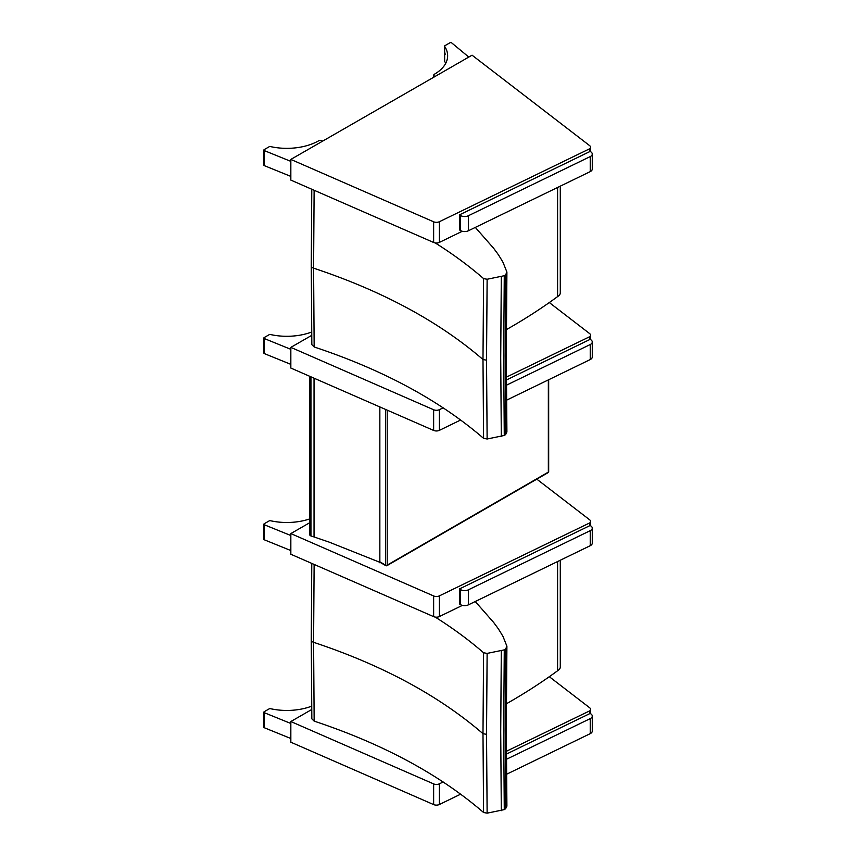 <?xml version="1.0" encoding="UTF-8"?>
<svg xmlns="http://www.w3.org/2000/svg" width="856" height="856" viewBox="0 0 856 856"><rect width="100%" height="100%" fill="white"/><g stroke="black" fill="none" stroke-linecap="round" stroke-linejoin="round"><path stroke-width="1.28" d="M380.353 562.499L329.335 542.19L314.034 536.947A500.76 289.114 -0 0 0 310.953 535.942L310.953 376.833M309.776 376.319L309.776 534.786A2.3 1.327 -0 0 0 310.953 535.942M379.85 406.932L379.85 562.788M548.343 379.893L548.343 472.105A1.156 0.663 60 0 1 548.108 472.63A1.156 1.156 0 0 0 548.685 471.635A1.156 0.663 180 0 1 548.343 472.105L387.19 565.12A1.156 0.663 180 0 1 385.564 565.12A1.156 0.663 120 0 0 385.799 565.645A1.156 1.156 0 0 0 386.955 565.645A1.156 0.663 -120 0 0 387.19 565.12L387.19 410.131M386.377 565.591A1.156 0.663 -120 0 0 386.955 565.645L548.108 472.63M557.588 561.547L557.588 670.762A599.029 345.845 180 0 1 506.356 703.803M560.284 560.241L560.284 667.006A9.202 5.318 180 0 1 557.588 670.762M506.891 805.935L505.693 808.642A15.997 9.234 180 0 1 504.27 809.626L487.128 813.157L483.587 812.505C439.417 774.434 382.932 743.971 314.152 721.127L311.83 718.794M314.152 721.127L313.585 642.31L314.12 564.425M435.19 617.069C452.931 628.24 469.056 640.128 483.587 652.754L482.987 733.678L483.587 812.505M483.587 652.754L487.128 653.406L486.529 734.33L487.128 813.157M487.128 653.406L504.27 649.875A15.997 9.234 0 0 0 505.693 648.891L506.891 646.184L503.082 636.65A387.597 223.78 -0 0 0 498.92 629.749A92.127 53.19 -0 0 0 496.844 626.763A438.219 253.001 180 0 1 493.741 622.558L475.262 601.511M501.306 650.924L500.717 731.859L501.306 810.675M505.693 648.891L505.104 729.826L505.693 808.642M504.27 649.875L503.681 730.81L504.27 809.626M557.588 187.464L557.588 296.604A599.029 345.845 180 0 1 506.356 329.646M560.284 186.159L560.284 292.848A9.202 5.318 180 0 1 557.588 296.604M506.891 431.777L505.693 434.484A15.997 9.234 180 0 1 504.27 435.469L487.128 439L483.587 438.347C439.417 400.276 382.932 369.813 314.152 346.969L311.83 344.636M314.152 346.969L313.585 268.153L314.12 190.267M435.19 242.911C452.931 254.082 469.056 265.97 483.587 278.596L482.987 359.52L483.587 438.347M483.587 278.596L487.128 279.249L486.529 360.173L487.128 439M487.128 279.249L504.27 275.718A15.997 9.234 0 0 0 505.693 274.733L506.891 272.026L503.082 262.492A387.597 223.78 -0 0 0 498.92 255.591A92.127 53.19 -0 0 0 496.844 252.606A438.219 253.001 180 0 1 493.741 248.401L475.315 227.407M501.306 276.766L500.717 357.701L501.306 436.517M505.693 274.733L505.104 355.668L505.693 434.484M504.27 275.718L503.681 356.652L504.27 435.469M433.639 783.903L433.639 804.587A4.601 2.654 -0 0 0 439.385 804.501L439.385 783.818A4.601 2.654 180 0 1 433.639 783.903L290.837 721.533L311.702 709.528M433.639 804.587L290.837 742.206L290.837 721.533M460.667 794.165L439.385 804.501M506.356 751.311L589.87 710.769L589.87 713.572M439.385 783.818L443.183 781.977M549.306 676.711L589.656 707.762A4.601 2.654 180 0 1 590.576 709.357A4.601 2.654 180 0 1 589.87 710.769M290.837 738.514L264.365 727.76L264.365 712.727A1.156 0.663 180 0 1 264.204 711.711L269.223 708.832A1.156 0.663 180 0 1 270.453 708.682A45.282 26.14 180 0 0 311.659 706.179M263.873 712.181L263.873 727.226A1.156 0.663 -0 0 0 264.365 727.76M264.365 712.727L290.837 723.481M433.639 595.958L433.639 616.63A4.601 2.654 -0 0 0 439.385 616.545L439.385 595.872A4.601 2.654 180 0 1 433.639 595.958L290.837 533.577L309.776 522.684M433.639 616.63L290.837 554.249L290.837 533.577M462.368 605.385L439.385 616.545M439.385 595.872L589.87 522.823L589.87 525.627M536.808 479.157L589.656 519.806A4.601 2.654 180 0 1 590.576 521.4A4.601 2.654 180 0 1 589.87 522.823M290.837 550.558L264.365 539.815L264.365 524.782A1.156 0.663 180 0 1 264.204 523.765L269.223 520.876A1.156 0.663 180 0 1 270.453 520.726A45.282 26.14 180 0 0 309.776 518.897M263.873 524.236L263.873 539.269A1.156 0.663 -0 0 0 264.365 539.815M264.365 524.782L290.837 535.524M433.639 409.746L433.639 430.429A4.601 2.654 -0 0 0 439.385 430.343L439.385 409.671A4.601 2.654 180 0 1 433.639 409.746L290.837 347.375L311.702 335.37M433.639 430.429L290.837 368.048L290.837 347.375M460.667 420.007L439.385 430.343M506.356 377.154L589.87 336.611L589.87 339.49M439.385 409.671L443.183 407.82M549.306 302.553L589.656 333.605A4.601 2.654 180 0 1 590.576 335.199A4.601 2.654 180 0 1 589.87 336.611M290.837 364.356L264.365 353.603L264.365 338.569A1.156 0.663 180 0 1 264.204 337.553L269.223 334.675A1.156 0.663 180 0 1 270.453 334.525A45.282 26.14 180 0 0 311.659 332.021M263.873 338.024L263.873 353.068A1.156 0.663 -0 0 0 264.365 353.603M264.365 338.569L290.837 349.323M433.639 221.8L433.639 242.473A4.601 2.654 -0 0 0 439.385 242.387L439.385 221.715A4.601 2.654 180 0 1 433.639 221.8L290.837 159.419L472.063 55.191L589.656 145.648A4.601 2.654 180 0 1 590.576 147.243A4.601 2.654 180 0 1 589.87 148.666L589.87 151.544M433.639 242.473L290.837 180.092L290.837 159.419M462.272 231.281L439.385 242.387M439.385 221.715L589.87 148.666M444.639 60.958A1.156 0.663 -0 0 0 444.639 61.429L444.639 46.395A1.156 0.663 180 0 1 444.906 45.689L449.924 42.8A1.156 0.663 180 0 1 451.679 42.886L468.799 57.074M444.639 46.395A45.282 26.14 180 0 1 447.645 55.758A45.282 26.14 180 0 1 434.441 74.215A2.268 1.316 -0 0 0 433.757 75.146A2.268 1.316 -0 0 0 434.441 76.088L435.094 76.462M434.441 76.088L434.441 76.826M445.73 63.28A45.282 26.14 -0 0 0 444.639 61.429M290.837 176.4L264.365 165.657L264.365 150.624A1.156 0.663 180 0 1 264.204 149.607L269.223 146.718A1.156 0.663 180 0 1 270.453 146.579A45.282 26.14 180 0 0 318.678 140.791A2.268 1.316 -0 0 1 321.92 140.801L322.562 141.176M263.873 150.078L263.873 165.112A1.156 0.663 -0 0 0 264.365 165.657M264.365 150.624L290.837 161.367M506.367 754.104L590.191 713.423L590.929 713.925A5.757 3.328 180 0 1 592.277 716.065A5.757 3.328 180 0 1 590.233 718.612L506.399 759.304M506.517 774.284L590.233 733.645A5.757 3.328 -0 0 0 592.277 731.099L592.277 716.065M460.228 604.464A5.757 3.328 -0 0 0 468.339 604.871L590.233 545.7A5.757 3.328 -0 0 0 592.277 543.164L592.277 528.12A5.757 3.328 180 0 1 590.233 530.667L468.339 589.838A5.757 3.328 180 0 1 460.228 589.431L460.228 604.464L459.49 603.962L459.49 588.928L590.191 525.477L590.929 525.991A5.757 3.328 180 0 1 592.277 528.12M459.49 588.928L460.228 589.431M506.367 380.021L590.191 339.34L590.929 339.843A5.757 3.328 180 0 1 592.277 341.983A5.757 3.328 180 0 1 590.233 344.529L506.399 385.221M506.517 400.201L590.233 359.563A5.757 3.328 -0 0 0 592.277 357.016L592.277 341.983M460.228 230.382A5.757 3.328 -0 0 0 468.339 230.788L590.233 171.617A5.757 3.328 -0 0 0 592.277 169.081L592.277 154.037A5.757 3.328 180 0 1 590.233 156.584L468.339 215.755A5.757 3.328 180 0 1 460.228 215.348L460.228 230.382L459.49 229.879L459.49 214.845L590.191 151.394L590.929 151.908A5.757 3.328 180 0 1 592.277 154.037M459.49 214.845L460.228 215.348M314.034 378.181L314.034 536.947M385.564 409.425L385.564 565.12L379.871 561.836M311.263 639.956A4.601 2.654 0 0 0 311.263 640.01A4.601 2.654 0 0 0 313.585 642.31C382.354 665.166 438.828 695.618 482.987 733.678L486.529 734.33M311.263 265.799A4.601 2.654 0 0 0 311.263 265.852A4.601 2.654 0 0 0 313.585 268.153C382.354 291.008 438.828 321.46 482.987 359.52L486.529 360.173M263.873 719.693A3.306 1.915 -59.9 0 1 263.873 717.756M263.873 717.574A3.028 1.755 120.1 0 0 263.723 718.687M263.873 531.747A3.306 1.915 -59.9 0 1 263.873 529.811M263.873 529.618A3.028 1.755 120.1 0 0 263.723 530.731M263.873 345.535A3.306 1.915 -59.9 0 1 263.873 343.598M263.873 343.416A3.028 1.755 120.1 0 0 263.723 344.529M444.564 53.286A3.306 1.915 -59.9 0 1 444.51 52.73A3.306 1.915 -59.9 0 1 444.564 52.109M444.564 51.906A3.028 1.755 120.1 0 0 444.51 52.494A3.028 1.755 120.1 0 0 444.51 52.601M263.873 157.59A3.306 1.915 -59.9 0 1 263.873 155.653M263.873 155.46A3.028 1.755 120.1 0 0 263.723 156.573M590.233 718.612L590.233 733.645M468.339 604.871L468.339 589.838M590.233 530.667L590.233 545.7M590.233 344.529L590.233 359.563M468.339 230.788L468.339 215.755M590.233 156.584L590.233 171.617M548.685 471.635L548.675 379.732M380.107 562.36L385.799 565.645M311.83 718.837L311.263 640.01L311.777 563.398M506.902 806.17L506.303 727.397L506.902 646.494M311.83 344.69L311.263 265.852L311.777 189.24M506.902 432.013L506.303 353.239L506.902 272.336M590.576 713.69L590.576 709.357M263.873 719.768L263.873 717.382M590.576 525.745L590.576 521.4M263.873 531.822L263.873 529.425M590.576 339.607L590.576 335.199M263.873 345.61L263.873 343.224M590.576 151.662L590.576 147.243M444.564 61.193L444.564 46.16M433.757 75.146L433.757 77.222M445.195 54.238L444.564 51.617M263.873 157.665L263.873 155.278"/></g></svg>
